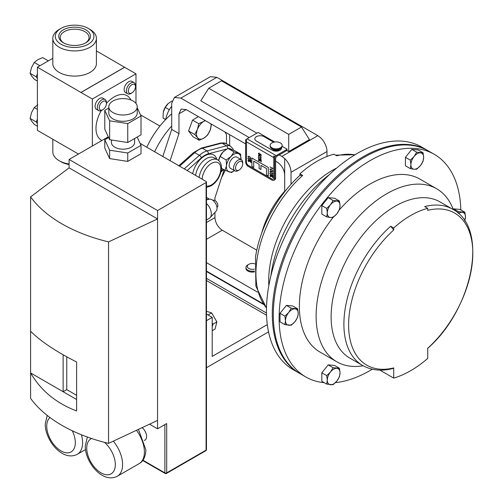 <?xml version="1.0" encoding="UTF-8"?>
<svg xmlns="http://www.w3.org/2000/svg" width="503" height="503" viewBox="0 0 503 503"><rect width="100%" height="100%" fill="white"/><g stroke="black" fill="none" stroke-linecap="round" stroke-linejoin="round"><path stroke-width="0.75" d="M63.919 43.095A14.424 8.331 180 0 1 60.184 37.505A14.424 8.331 180 0 1 69.093 29.809A14.424 8.331 180 0 1 84.812 31.614A14.424 8.331 180 0 1 89.037 37.505A14.424 8.331 180 0 1 85.303 43.095M63.378 42.793L63.378 42.793A15.889 9.173 180 0 1 63.378 29.828A15.889 9.173 180 0 1 85.843 29.828A15.889 9.173 180 0 1 85.843 42.793A15.889 9.173 180 0 1 63.378 42.793M206.469 219.993L209.305 218.352A9.739 5.621 -120 0 0 210.109 217.705L216.164 211.04A6.948 4.011 -120 0 0 216.466 205.356A6.948 4.011 -120 0 0 212.115 199.81A6.948 4.011 -120 0 0 209.33 199.201L206.469 199.823M212.951 200.376L213.021 200.332A4.011 2.314 60 0 1 215.026 200.534A4.011 2.314 60 0 1 217.642 204.067A4.011 2.314 60 0 1 217.026 207.28L216.956 207.318M273.682 142.211L264.037 136.64A5.388 3.112 0 0 0 258.165 135.967A5.388 3.112 0 0 0 254.839 138.841A5.388 3.112 0 0 0 256.417 141.041L272.343 150.234A5.388 3.112 0 0 0 279.964 150.234A5.388 3.112 0 0 0 281.542 148.033A5.388 3.112 0 0 0 281.523 147.807M254.839 138.841L254.839 138.872A5.388 3.112 0 0 0 254.839 138.872A5.388 3.112 0 0 0 256.417 141.073L272.343 150.265A5.388 3.112 0 0 0 279.964 150.265A5.388 3.112 0 0 0 281.542 148.064A5.388 3.112 0 0 0 281.542 148.052L281.542 148.064M254.449 269.074A5.068 2.924 180 0 1 248.778 268.476A5.068 2.924 180 0 1 248.778 264.339A5.068 2.924 180 0 1 254.732 263.824M254.417 271.035A6.426 3.71 180 0 1 247.816 270.142A6.426 3.71 180 0 1 245.936 267.521A6.426 3.71 180 0 1 247.816 264.892L248.778 264.339M254.424 271.903A6.426 3.71 180 0 1 247.816 271.01A6.426 3.71 180 0 1 245.936 268.388L245.936 267.521M206.469 311.269L211.631 312.91L216.887 321.901L215.051 329.075L212.203 330.716M238.171 170.574L239.132 170.02L238.171 170.574A6.426 3.71 -60 0 1 234.958 170.894A6.426 3.71 -60 0 1 233.97 165.745A6.426 3.71 -60 0 1 238.171 160.08A6.426 3.71 -60 0 1 241.383 159.765A6.426 3.71 -60 0 1 242.71 162.702L242.71 163.815A5.068 2.924 -60 0 1 239.132 170.02A5.068 2.924 -60 0 1 235.549 167.952A5.068 2.924 -60 0 1 239.132 161.746A5.068 2.924 -60 0 1 242.71 163.815M234.958 170.894L230.481 168.31A6.426 3.71 -60 0 1 229.494 163.161A6.426 3.71 -60 0 1 233.694 157.496A6.426 3.71 -60 0 1 236.907 157.175L241.383 159.765M101.92 140.494A25.703 14.839 -60 0 1 95.991 128.41A25.703 14.839 -60 0 1 101.26 110.578M60.945 44.201A19.328 11.16 0 0 0 88.283 44.201A19.328 11.16 0 0 0 88.283 28.42L90.024 29.425A21.799 12.588 180 0 1 96.413 38.322A21.799 12.588 180 0 1 82.957 49.954A21.799 12.588 180 0 1 59.197 47.225A21.799 12.588 180 0 1 52.815 38.322A21.799 12.588 180 0 1 59.197 29.425L60.945 28.42A19.328 11.16 0 0 0 60.945 44.201M69.081 164.538A19.328 11.16 180 0 1 60.945 161.733L59.197 160.727A21.799 12.588 0 0 0 69.081 164.003M96.413 38.322L96.413 63.51A21.799 12.588 180 0 1 82.957 75.136A21.799 12.588 180 0 1 59.197 72.413A21.799 12.588 180 0 1 52.815 63.51L52.815 38.322M130.943 93.489L131.905 92.936A5.068 2.924 -60 0 1 128.322 90.867A5.068 2.924 -60 0 1 131.905 84.661A5.068 2.924 -60 0 1 135.489 86.73A5.068 2.924 -60 0 1 131.905 92.936L130.943 93.489A6.426 3.71 -60 0 1 127.731 93.809A6.426 3.71 -60 0 1 126.743 88.66A6.426 3.71 -60 0 1 130.943 82.995A6.426 3.71 -60 0 1 134.156 82.674A6.426 3.71 -60 0 1 135.489 85.617L135.489 86.73M127.731 93.809L125.492 92.514A6.426 3.71 -60 0 1 124.505 87.365A6.426 3.71 -60 0 1 128.705 81.706A6.426 3.71 -60 0 1 131.918 81.385L134.156 82.674M101.864 110.283L102.819 109.723A5.068 2.924 -60 0 1 99.242 107.655A5.068 2.924 -60 0 1 102.819 101.449A5.068 2.924 -60 0 1 106.403 103.517A5.068 2.924 -60 0 1 102.819 109.723L101.864 110.283A6.426 3.71 -60 0 1 98.651 110.597A6.426 3.71 -60 0 1 97.664 105.448A6.426 3.71 -60 0 1 101.864 99.789A6.426 3.71 -60 0 1 105.077 99.468A6.426 3.71 -60 0 1 106.403 102.411L106.403 103.517M98.651 110.597L96.413 109.308A6.426 3.71 -60 0 1 95.425 104.159A6.426 3.71 -60 0 1 99.625 98.494A6.426 3.71 -60 0 1 102.838 98.173L105.077 99.468M372.277 369.215A128.529 74.205 -60 0 1 370.001 370.56A128.529 74.205 -60 0 1 335.426 382.632M324.284 382.708A128.529 74.205 -60 0 1 305.736 376.923A128.529 74.205 -60 0 1 286.037 273.934A128.529 74.205 -60 0 1 370.001 160.677A128.529 74.205 -60 0 1 434.265 154.308A128.529 74.205 -60 0 1 460.836 209.914M305.736 376.923L299.92 373.566A128.529 74.205 -60 0 1 280.221 270.576A128.529 74.205 -60 0 1 364.185 157.32A128.529 74.205 -60 0 1 428.443 150.95L434.265 154.308M363.147 365.782A99.883 57.669 -60 0 1 336.809 361.789A99.883 57.669 -60 0 1 321.499 281.749A99.883 57.669 -60 0 1 386.75 193.737A99.883 57.669 -60 0 1 436.692 188.788A99.883 57.669 -60 0 1 453.316 209.606M336.809 361.789L320.059 352.119A99.883 57.669 -60 0 1 333.03 217.472M339.286 209.914A99.883 57.669 -60 0 1 370.001 184.067A99.883 57.669 -60 0 1 419.942 179.118L436.692 188.788M393.704 378.099A99.883 57.669 120 0 0 410.712 370.673A99.883 57.669 120 0 0 427.726 358.45L427.726 348.265A87.824 50.702 120 0 0 472.814 253.273A87.824 50.702 120 0 0 427.726 210.336L427.726 208.343A90.175 52.06 120 0 0 393.704 227.991L393.704 229.984A87.824 50.702 120 0 0 348.617 324.976A87.824 50.702 120 0 0 393.704 367.913L393.704 378.099L379.878 370.12M299.417 373.27A128.529 74.205 -60 0 1 298.901 372.981A128.529 74.205 -60 0 1 279.203 269.992A128.529 74.205 -60 0 1 363.166 156.729A128.529 74.205 -60 0 1 427.431 150.366A128.529 74.205 -60 0 1 427.934 150.661M427.431 150.366L421.615 147.008A128.529 74.205 120 0 0 357.35 153.371A128.529 74.205 120 0 0 273.387 266.628A128.529 74.205 120 0 0 293.086 369.623L298.901 372.981M112.974 100.99A14.216 8.205 0 0 0 108.811 106.793A14.216 8.205 0 0 0 117.583 114.376A14.216 8.205 0 0 0 133.075 112.597A14.216 8.205 0 0 0 137.237 106.793A14.216 8.205 0 0 0 128.46 99.21A14.216 8.205 0 0 0 112.974 100.99M108.811 106.793L108.811 113.087A14.216 8.205 0 0 0 117.583 120.67A14.216 8.205 0 0 0 133.075 118.89A14.216 8.205 0 0 0 137.237 113.087L137.237 106.793M111.421 139.979L111.421 142.475A11.607 6.702 0 0 0 118.582 148.662A11.607 6.702 0 0 0 131.233 147.209A11.607 6.702 0 0 0 134.628 142.475L134.628 138.539M144.292 440.496L144.965 440.106A7.891 4.552 -120 0 0 146.599 436.497A7.891 4.552 -120 0 0 142.167 427.638M280.888 148.385L279.398 149.492A4.112 2.377 180 0 1 272.909 149.492L271.413 148.385A6.005 3.464 0 0 0 280.888 148.385A6.005 3.464 0 0 0 282.158 146.254L282.158 145.373A6.005 3.464 0 0 0 282.076 144.814A6.005 3.464 0 0 0 275.669 141.915A6.005 3.464 0 0 0 270.149 145.373A6.005 3.464 0 0 0 270.224 145.927A6.005 3.464 0 0 0 276.631 148.825A6.005 3.464 0 0 0 282.158 145.373M270.149 145.373L270.149 146.254A6.005 3.464 0 0 0 270.224 146.813A6.005 3.464 0 0 0 271.413 148.385M108.296 136.816L69.081 159.457L69.081 167.851L30.608 196.887A144.977 83.699 -0 0 0 108.554 241.893L157.558 218.937L157.558 210.537L206.092 182.52A1.283 0.742 -0 0 0 206.469 181.998A1.283 0.742 -0 0 0 206.092 181.47L140.092 143.368M104.787 110.358L109.641 120.814L127.749 123.619L141.01 115.96L141.01 134.854L127.749 142.506L109.641 139.708L104.787 129.252L104.787 110.358L108.811 108.038M137.237 107.831L141.01 115.96M137.168 137.067L141.01 145.348L127.749 153L109.641 150.202L104.787 139.746L108.629 137.526M206.092 182.52L206.092 450.122L166.688 472.87L166.688 423.551L157.558 428.82L157.558 218.937L69.081 167.851M157.558 428.82L149.536 424.186M76.613 399.501L30.608 372.943C40.718 390.441 56.053 403.11 76.613 410.957L76.613 361.997C56.053 351.591 40.718 341.348 30.608 331.263L30.608 398.376A144.977 83.699 -0 0 0 108.554 443.382L108.554 241.893M30.608 196.887L30.608 331.263M157.558 420.42L108.554 443.382M157.558 210.537L69.081 159.457M109.641 150.202L109.641 158.596L127.749 161.4L141.01 153.742L141.01 145.348M109.641 158.596L104.787 148.14L104.787 139.746M63.127 354.778L63.127 391.718L66.761 389.618L76.613 395.308M66.761 356.816L66.761 389.618M127.749 153L127.749 161.4M127.749 123.619L127.749 142.506M109.641 120.814L109.641 139.708M301.511 127.014L221.534 80.838L208.739 88.226L288.716 134.402L301.511 127.014L309.452 139.608L288.716 151.573L286.848 150.498A3.823 2.207 180 0 1 286.534 150.705L279.247 154.911L281.869 156.42L317.839 135.653L320.663 137.791A12.959 7.482 60 0 1 327 151.516L291.03 172.29A12.959 7.482 -120 0 0 284.685 158.564L281.869 156.42M216.837 77.336L180.866 98.104L174.384 97.463L210.361 76.695L216.837 77.336L317.839 135.653M180.866 98.104L249.237 137.583M208.739 88.226L200.798 100.82L256.857 133.182M257.435 292.086L206.469 262.66M256.769 250.167L222.219 230.217L206.469 239.309M178.974 113.804L181.105 109.101L186.242 109.61L178.974 113.804L178.974 133.591L171.705 129.397L171.705 103.398L174.384 97.463M210.889 123.832A10.28 5.935 -60 0 1 210.191 130.082A10.28 5.935 -60 0 1 203.998 138.055A10.28 5.935 -60 0 1 197.604 137.759L199.157 140.243L192.97 136.671L188.568 130.956L192.561 120.123L198.345 116.595M178.974 133.591L170.102 160.696M206.469 222.521L214.951 217.623L214.951 212.379M214.951 200.49L214.951 197.836L224.131 169.8M226.482 143.858L226.482 134.722L225.055 132.019M275.631 161.212L277.417 162.249C281.799 165.311 284.226 169.511 284.685 174.837L284.685 191.241A61.693 35.619 -60 0 0 261.73 233.008M186.242 109.61L245.583 143.871M206.469 271.054L262.987 303.686M214.951 217.623C215.41 222.955 217.837 227.149 222.219 230.217M291.03 184.255L291.03 172.29M327 156.458L327 151.516M171.705 129.397L162.827 156.496M286.848 150.498L287.125 149.19L282.158 146.323M288.716 151.573L288.716 134.402M246.042 139.916A2.056 1.188 -60 0 1 247.067 138.834L257.454 132.836A3.823 2.207 0 0 1 258.209 132.496L274.682 142.009M329.44 174.56A99.883 57.669 120 0 0 270.859 276.021M354.854 154.849A90.175 52.06 120 0 0 336.702 155.792L333.935 154.195A90.175 52.06 -60 0 0 299.914 173.837L302.674 175.434A90.175 52.06 120 0 0 266.502 307.886M336.733 168.008A90.175 52.06 120 0 0 268.835 285.616M266.496 308.144L255.864 286.125L255.537 256.92A88.377 51.023 -60 0 1 299.914 175.365L299.914 173.837M299.914 175.365L302.674 175.434M333.093 200.477L330.477 204.771L326.724 208.399L327.296 212.976L326.724 216.894L330.477 217.503L333.093 217.459L336.847 213.832L339.462 209.537L340.028 205.62L339.462 201.049L333.093 200.477L328.195 197.648L334.564 198.22L339.462 201.049M326.724 216.894L321.826 214.064L321.826 205.576L328.195 197.648M321.826 205.576L326.724 208.399M327.296 212.976A9.01 5.2 -60 0 1 330.477 204.771A9.01 5.2 -60 0 1 336.847 201.093A9.01 5.2 120 0 1 340.028 205.62A9.01 5.2 -60 0 1 336.847 213.832A9.01 5.2 -60 0 1 330.477 217.503A9.01 5.2 -60 0 1 327.296 212.976M284.918 316.148L285.49 320.725L284.918 324.642L291.287 325.208L295.041 321.574L297.657 317.286L298.222 313.369L297.657 308.798L291.287 308.226L288.672 312.514L284.918 316.148L280.02 313.319L286.389 305.396L291.287 308.226M284.918 324.642L280.02 321.813L280.02 313.319M286.389 305.396L292.759 305.969L297.657 308.798M288.672 325.252A9.01 5.2 -60 0 1 285.49 320.725A9.01 5.2 -60 0 1 288.672 312.514A9.01 5.2 120 0 1 295.041 308.842A9.01 5.2 -60 0 1 298.222 313.369A9.01 5.2 -60 0 1 295.041 321.574A9.01 5.2 -60 0 1 288.672 325.252M464.803 220.905L465.445 216.824L464.879 212.253L458.51 211.681L457.893 212.92M453.216 209.342L453.612 208.852L459.981 209.424L464.879 212.253M453.612 208.852L458.51 211.681M458.535 213.486A9.01 5.2 -60 0 1 462.263 212.291A9.01 5.2 -60 0 1 465.445 216.824A9.01 5.2 -60 0 1 464.69 220.735M326.724 384.116L333.093 384.688L336.847 381.054L339.462 376.76L340.028 372.842L339.462 368.271L333.093 367.699L330.477 371.994L326.724 375.622L327.296 380.199L326.724 384.116L321.826 381.287L321.826 372.798L326.724 375.622M321.826 372.798L328.195 364.876L333.093 367.699M328.195 364.876L334.564 365.442L339.462 368.271M336.847 381.054A9.01 5.2 -60 0 1 330.477 384.732A9.01 5.2 -60 0 1 327.296 380.199A9.01 5.2 120 0 1 330.477 371.994A9.01 5.2 -60 0 1 336.847 368.315A9.01 5.2 -60 0 1 340.028 372.842A9.01 5.2 -60 0 1 336.847 381.054M423.073 152.774L416.704 152.208L414.088 156.496L410.335 160.13L410.901 164.701L410.335 168.618L414.088 169.234L416.704 169.19L420.458 165.556L423.073 161.268L423.639 157.351L423.073 152.774L418.175 149.944L411.806 149.378L416.704 152.208M410.335 160.13L405.437 157.301L405.437 165.795L410.335 168.618M405.437 157.301L411.806 149.378M414.088 156.496A9.01 5.2 -60 0 1 420.458 152.818A9.01 5.2 -60 0 1 423.639 157.351A9.01 5.2 120 0 1 420.458 165.556A9.01 5.2 -60 0 1 414.088 169.234A9.01 5.2 -60 0 1 410.901 164.701A9.01 5.2 -60 0 1 414.088 156.496M427.5 348.51C472.047 310.2 489.746 228.538 452.75 209.267A90.175 52.06 -60 0 0 424.677 206.582L427.726 208.343M393.704 227.991L390.649 226.224A90.175 52.06 -60 0 0 362.575 365.455L349.805 358.086A90.175 52.06 -60 0 1 349.805 253.958A90.175 52.06 -60 0 1 439.98 201.898L452.75 209.267M393.704 367.913L392.717 368.561C381.475 371.415 371.428 370.384 362.575 365.455M390.649 226.224L393.704 229.984M165.795 119.406A17.869 10.318 -60 0 1 171.705 106.246M165.594 119.613L163.041 118.054L163.261 112.207A10.28 5.935 -60 0 1 163.28 112.138A10.28 5.935 -60 0 1 168.254 103.517A10.28 5.935 -60 0 1 168.455 103.335L171.976 101.009M163.041 118.054L165.644 119.557M163.28 112.138L165.298 107.416L169.329 109.742M165.298 107.416L168.254 103.517M52.815 58.298L37.385 67.207L81.008 92.477L124.637 67.289L96.413 50.91M81.008 92.389L124.637 67.207M37.385 67.207L37.385 130.34L78.449 154.044M90.024 29.425L88.283 28.42A19.328 11.16 0 0 0 60.945 28.42M52.815 139.243L52.815 151.831A21.799 12.588 0 0 0 59.197 160.727L60.945 161.733M37.385 126.184L34.273 124.386L31.526 121.028L30.079 118.419L31.526 112.634L34.273 107.598L37.826 104.8M37.385 119.092L36.26 121.99L37.385 123.587M36.26 121.99L30.079 118.419M37.385 109.396L34.273 107.598M37.385 81.052L34.273 79.254L31.526 75.896L30.079 73.281L31.526 67.496L34.273 62.466L37.826 59.668L42.673 57.619L48.332 60.888M37.385 73.954L36.26 76.852L37.385 78.455M36.26 76.852L30.079 73.281M39.938 65.736L34.273 62.466M135.973 103.417L135.973 73.834L124.637 67.289M135.973 73.834L92.351 99.022L81.008 92.477M92.351 99.022L92.351 146.021M229.676 145.707L229.676 134.685M106.403 103.411A25.703 14.839 -60 0 1 130.843 99.94M154.641 151.768A61.693 35.619 -60 0 1 171.705 126.014M146.788 147.234A61.693 35.619 -60 0 1 171.705 113.841M225.155 170.366A61.693 35.619 -60 0 1 221.666 177.32M197.604 137.759A10.28 5.935 -60 0 1 197.402 129.485A10.28 5.935 -60 0 1 203.589 121.506L198.748 123.694L197.402 129.485L194.755 134.521L197.604 137.759M205.4 120.67A10.28 5.935 120 0 0 203.589 121.506L205.079 120.481M199.157 140.243L203.998 138.055L207.544 135.125L210.191 130.082L211.486 124.184M188.568 130.956L194.755 134.521M192.561 120.123L198.748 123.694M208.959 199.282L208.588 198.641L206.878 199.735M206.469 197.415L208.588 198.641M218.748 159.967A10.28 5.935 -60 0 1 218.767 159.872A10.28 5.935 -60 0 1 223.081 151.893A10.28 5.935 -60 0 1 223.741 151.252A10.28 5.935 -60 0 1 223.785 151.208M240.918 159.495A10.28 5.935 120 0 0 238.208 153.56A10.28 5.935 120 0 0 231.022 156.477A10.28 5.935 120 0 0 226.501 165.663A10.28 5.935 120 0 0 229.173 171.932A10.28 5.935 120 0 0 234.492 170.624M234.014 151.919L227.89 148.385L234.467 150.611L240.591 154.144L234.014 151.919L231.022 156.477L226.205 159.992L226.501 165.663L224.973 170.291L221.465 168.26M224.973 170.291L231.556 172.516L234.511 170.636M240.591 154.144L240.887 159.822M227.89 148.385L223.081 151.893L220.081 156.458L218.635 160.551M226.205 159.992L220.081 156.458M212.203 327.025L212.932 324.184L212.203 322.939M208.047 314.979L211.631 312.91M212.932 324.184L216.887 321.901M267.313 324.586L212.203 356.401L212.203 317.38L206.469 320.694M206.469 367.706L268.539 331.867M212.203 317.38L206.469 314.067M270.017 166.958L272.463 168.367L272.494 167.87L272.739 168.813L270.017 166.958L272.463 168.335M270.193 168.895L269.948 169.423L271.375 169.197L272.815 171.077L272.569 171.611L272.84 171.058L271.406 169.178L269.973 169.404M269.948 175.673L270.62 175.302L269.973 175.66L270.62 175.302L271.268 176.402L270.62 176.76L271.236 176.421L270.595 176.773L269.948 175.673L270.595 175.321L271.236 176.421L270.595 176.773M259.95 155.27L260.164 154.723L259.271 155.201L258.316 153.547L259.083 153.031L258.592 153.723L259.284 154.924L259.888 154.515L259.774 153.723L261.139 154.83L261.107 156.137L260.831 154.905L260.114 154.327L259.938 155.276M260.139 154.308L260.196 154.71M258.316 153.547L259.108 153.013L258.341 153.534L259.108 153.013L258.624 153.711L259.315 154.905L259.913 154.496M258.561 155.496L258.316 156.024L259.743 155.798L261.176 157.678L260.938 158.206L261.208 157.659L259.774 155.779L258.341 156.005M259.888 159.017L260.56 158.652L259.913 159.005L260.56 158.652L261.208 159.753L261.214 161.891L258.209 157.898L260.944 161.256L260.868 160.187L259.888 159.017L260.529 158.671L261.176 159.772L261.214 161.891M258.209 157.615L260.931 161.18M248.048 160.539L248.721 160.168L248.073 160.52L248.721 160.168L249.369 161.268L248.696 161.639L248.048 160.539L248.696 160.187L249.337 161.287L248.696 161.639M273.255 179.181A2.553 1.471 60 0 1 271.991 179.043L248.319 165.38A2.553 1.471 60 0 1 246.514 162.255L246.514 140.192L245.615 139.671L245.583 161.752A3.823 2.207 -120 0 0 248.293 166.436L271.966 180.105A3.823 2.207 -120 0 0 273.877 180.294A3.823 2.207 -120 0 0 274.669 178.54L274.695 156.464L273.795 155.943L273.764 178.024A2.553 1.471 60 0 1 273.236 179.187A2.553 1.471 60 0 1 271.966 179.062L248.293 165.393A2.553 1.471 60 0 1 246.489 162.274L246.514 140.192M260.944 169.542L260.944 165.342L266.483 168.543L266.483 174.837L268.3 175.887L268.3 167.493L251.871 158.005L251.871 166.405L253.713 167.436L253.688 161.155L259.127 164.292L259.127 168.492L260.944 169.542L260.969 165.361M253.713 167.436L253.713 161.174M268.3 175.887L268.332 167.474L251.871 158.005M249.62 159.709L250.293 159.338L249.651 159.69L250.293 159.338L250.94 160.444L250.947 162.576L247.941 158.583L250.676 161.941L250.601 160.872L249.62 159.709L250.261 159.357L250.915 160.457L250.947 162.576M247.941 158.3L250.664 161.865M248.293 156.181L248.048 156.71L249.482 156.483L250.915 158.363L250.67 158.898M248.073 156.691L249.507 156.464L250.94 158.344L250.701 158.879M258.316 159.853L258.988 159.482L258.341 159.835L258.988 159.482L259.636 160.583L258.957 160.954L258.316 159.853L258.957 159.501L259.605 160.602L258.957 160.954M271.519 174.843L272.192 174.478L271.545 174.824L272.192 174.478L272.84 175.578L272.846 177.71L269.841 173.717L272.576 177.075L272.5 176.006L271.519 174.843L272.161 174.491L272.815 175.591L272.846 177.71M269.841 173.434L272.563 176.999M270.193 171.316L269.948 171.844L271.375 171.617L272.815 173.497L272.569 174.032L272.84 173.478L271.406 171.598L269.973 171.825M247.067 138.834L276.153 155.622L286.534 149.63A3.823 2.207 0 0 0 287.125 149.19M273.877 180.294L274.839 179.741A3.823 2.207 -120 0 0 275.631 177.987L275.631 158.678A2.056 1.188 -60 0 1 277.084 156.163L279.247 154.911M276.153 155.622A2.056 1.188 120 0 0 274.695 158.143L274.695 156.464M274.669 156.477L273.764 155.961M246.489 140.211L245.583 139.689M250.94 158.344L249.482 158.621L248.048 156.71M261.208 157.659L259.743 157.936L258.316 156.024M259.743 153.736L261.139 154.83M261.107 154.849L261.107 156.137M259.888 154.515L259.315 154.905M259.108 153.296L258.624 153.711M272.84 173.478L271.375 173.755L269.948 171.844M272.84 171.058L271.375 171.334L269.948 169.423M272.463 167.883L272.771 168.216M272.739 168.228L272.739 168.813M210.109 217.705A9.739 5.621 -120 0 0 206.469 203.495M199.131 177.452A15.423 8.903 -60 0 1 209.902 160.595A15.423 8.903 -60 0 1 217.617 159.828L214.127 157.816A15.423 8.903 120 0 0 206.412 158.577A15.423 8.903 120 0 0 195.642 175.44M206.469 186.053A13.16 7.602 120 0 0 211.505 184.859A13.16 7.602 120 0 0 220.811 168.738A13.16 7.602 120 0 0 211.505 163.362A13.16 7.602 120 0 0 202.2 179.225M192.687 173.73A17.687 10.211 -60 0 1 204.815 155.811A17.687 10.211 -60 0 1 216.85 159.388M113.332 441.144A25.351 14.637 60 0 1 122.594 464.615A25.351 14.637 60 0 1 117.344 476.222L139.155 463.628A25.351 14.637 -120 0 0 144.405 452.021A25.351 14.637 -120 0 0 136.495 430.291M91.596 438.522A20.208 11.67 -120 0 0 86.742 448.11A20.208 11.67 -120 0 0 101.034 472.864A20.208 11.67 -120 0 0 115.319 464.615A20.208 11.67 -120 0 0 104.505 442.363M81.461 434.787A25.351 14.637 60 0 1 82.586 442.671A25.351 14.637 60 0 1 77.336 454.278L85.485 449.575M50.004 417.553A20.208 11.67 -120 0 0 46.735 426.173A20.208 11.67 -120 0 0 61.026 450.927A20.208 11.67 -120 0 0 75.318 442.671A20.208 11.67 -120 0 0 72.294 430.775M142.927 460.207L164.871 472.87L164.871 424.601M166.688 472.87A1.283 0.742 180 0 1 164.871 472.87A1.283 0.742 -60 0 0 165.135 473.461A1.283 1.283 0 0 0 166.418 473.461A1.283 0.742 60 0 0 166.688 472.87M205.821 450.713A1.283 1.283 0 0 0 206.469 449.6A1.283 0.742 -0 0 1 206.092 450.122A1.283 0.742 60 0 1 205.821 450.713L166.418 473.461M284.685 174.837L284.685 158.564M221.119 171.177L223.238 169.285M231.468 149.404A10.488 6.055 120 0 0 228.991 148.586M226.809 149.007L208.229 153.861A18.303 10.569 120 0 0 201.401 157.804L187.147 170.536M184.249 168.863L199.377 155.345A20.566 11.871 -60 0 1 207.054 150.913L226.532 145.82L221.88 143.135L202.401 148.228A20.566 11.871 120 0 0 194.724 152.661L179.59 166.172M227.752 148.46A2.264 1.603 75.3 0 0 226.532 145.82A12.751 7.363 -60 0 1 230.525 146.197L225.872 143.506A12.751 7.363 120 0 0 221.88 143.135A2.264 1.603 -104.7 0 0 220.886 142.971L225.872 143.506M208.229 153.861A2.264 1.603 75.3 0 0 207.054 150.913L202.401 148.228A2.264 1.603 75.3 0 0 201.401 148.064L220.886 142.971M201.401 157.804A2.264 0.918 48.2 0 0 199.377 155.345L194.724 152.661A2.264 0.918 48.2 0 0 193.636 152.51L201.401 148.064M266.552 315.243L206.469 280.548M266.489 313.004L206.469 278.354M263.478 304.403L206.469 271.488M273.764 157.602L246.514 141.871M274.669 178.54L275.631 177.987M286.534 150.705L286.534 149.63M206.469 187.43L211.034 185.89C219.93 180.967 225.696 164.588 217.617 159.828M87.371 437.044L85.233 446.01C85.133 462.49 102.694 483.93 117.344 476.222M138.47 429.367L145.908 449.921C145.549 456.862 143.298 461.427 139.155 463.628M47.2 415.403L45.232 424.073C45.132 440.553 62.686 461.987 77.336 454.278M165.135 473.461L142.701 460.509M206.469 181.998L206.469 449.6M335.576 155.138L355.074 154.717M159.929 126.077L140.494 114.854M233.474 150.196L232.851 148.637L230.525 146.197M220.93 172.026L223.697 169.555M178.835 165.732L193.636 152.51"/></g></svg>
